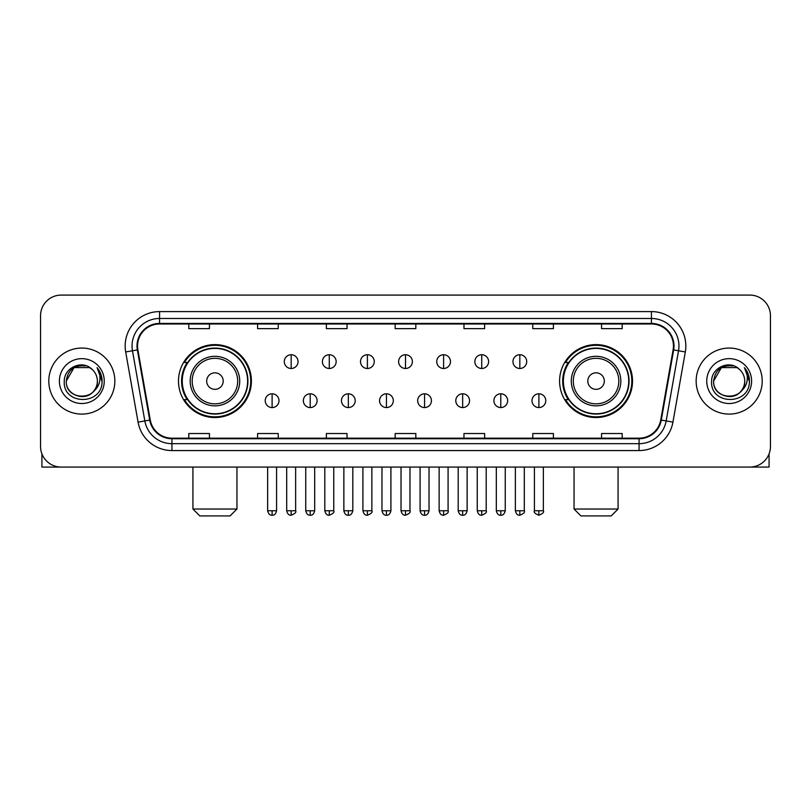 <?xml version="1.0" encoding="UTF-8"?>
<svg xmlns="http://www.w3.org/2000/svg" width="811" height="811" viewBox="0 0 811 811"><rect width="100%" height="100%" fill="white"/><g stroke="black" fill="none" stroke-linecap="round" stroke-linejoin="round"><path stroke-width="1.22" d="M559.6 381.079A36.465 36.465 0 0 0 596.055 417.543A36.465 36.465 0 0 0 632.519 381.079A36.465 36.465 0 0 0 596.055 344.614A36.465 36.465 0 0 0 559.6 381.079M178.481 381.079A36.465 36.465 0 0 0 214.945 417.543A36.465 36.465 0 0 0 251.4 381.079A36.465 36.465 0 0 0 214.945 344.614A36.465 36.465 0 0 0 178.481 381.079M187.229 399.651A33.363 33.363 0 0 1 187.229 362.507M568.339 399.651A33.363 33.363 0 0 1 568.339 362.507M40.55 315.722L40.55 446.435A20.64 20.64 0 0 0 61.19 467.075L749.81 467.075A20.64 20.64 0 0 0 770.45 446.435L770.45 315.722A20.64 20.64 0 0 0 749.81 295.082L61.19 295.082A20.64 20.64 0 0 0 40.55 315.722L40.55 446.435M48.802 381.079A33.018 33.018 0 0 0 81.83 414.097A33.018 33.018 0 0 0 114.848 381.079A33.018 33.018 0 0 0 81.83 348.061A33.018 33.018 0 0 0 48.802 381.079A33.018 33.018 0 0 0 81.83 414.097A33.018 33.018 0 0 0 114.848 381.079A33.018 33.018 0 0 0 81.83 348.061A33.018 33.018 0 0 0 48.802 381.079M696.152 381.079A33.018 33.018 0 0 0 729.17 414.097A33.018 33.018 0 0 0 762.198 381.079A33.018 33.018 0 0 0 729.17 348.061A33.018 33.018 0 0 0 696.152 381.079A33.018 33.018 0 0 0 729.17 414.097A33.018 33.018 0 0 0 762.198 381.079A33.018 33.018 0 0 0 729.17 348.061A33.018 33.018 0 0 0 696.152 381.079M137.546 345.993A22.019 22.019 0 0 1 159.564 323.984L651.436 323.984A22.019 22.019 0 0 1 673.12 349.815L660.742 419.986A22.019 22.019 0 0 1 639.068 438.173L171.932 438.173A22.019 22.019 0 0 1 150.258 419.986L137.88 349.815A22.019 22.019 0 0 1 137.546 345.993M136.998 345.993A22.566 22.566 0 0 0 137.343 349.916L149.711 420.078A22.566 22.566 0 0 0 171.932 438.731L639.068 438.731A22.566 22.566 0 0 0 661.289 420.078L673.657 349.916A22.566 22.566 0 0 0 651.436 323.427L159.564 323.427A22.566 22.566 0 0 0 136.998 345.993M125.685 351.964A34.397 34.397 0 0 1 159.564 311.596L651.436 311.596A34.397 34.397 0 0 1 685.315 351.964L672.937 422.136A34.397 34.397 0 0 1 639.068 450.561L171.932 450.561A34.397 34.397 0 0 1 138.063 422.136L125.685 351.964L132.467 350.768A27.513 27.513 0 0 1 159.564 318.48L651.436 318.48A27.513 27.513 0 0 1 678.533 350.768L666.166 420.939A27.513 27.513 0 0 1 639.068 443.678L171.932 443.678A27.513 27.513 0 0 1 144.834 420.939L132.467 350.768A27.513 27.513 0 0 1 132.041 345.993M749.81 295.082L61.19 295.082M61.19 467.075L749.81 467.075M770.45 446.435L770.45 315.722M661.289 420.078L666.166 420.939L678.533 350.768L685.315 351.964M395.18 323.984L395.18 328.637L415.82 328.637L415.82 323.984M326.387 323.984L326.387 328.637L347.027 328.637L347.027 323.984M257.594 323.984L257.594 328.637L278.234 328.637L278.234 323.984M188.801 323.984L188.801 328.637L209.441 328.637L209.441 323.984M463.973 323.984L463.973 328.637L484.613 328.637L484.613 323.984M532.766 323.984L532.766 328.637L553.406 328.637L553.406 323.984M601.559 323.984L601.559 328.637L622.199 328.637L622.199 323.984M415.82 438.173L415.82 433.52L395.18 433.52L395.18 438.173M347.027 438.173L347.027 433.52L326.387 433.52L326.387 438.173M278.234 438.173L278.234 433.52L257.594 433.52L257.594 438.173M209.441 438.173L209.441 433.52L188.801 433.52L188.801 438.173M484.613 438.173L484.613 433.52L463.973 433.52L463.973 438.173M553.406 438.173L553.406 433.52L532.766 433.52L532.766 438.173M622.199 438.173L622.199 433.52L601.559 433.52L601.559 438.173M92.008 369.329A15.551 15.551 0 0 1 97.371 381.079C98.324 401.131 65.326 401.131 66.279 381.079L74.054 367.616L89.595 367.616L92.008 369.329C82.469 359.334 64.099 367.565 64.272 381.079C62.528 405.084 101.436 405.703 102.064 382.245L102.105 381.079C102.044 375.98 100.351 371.499 97.016 367.647C99.55 371.803 100.442 376.284 99.692 381.079C98.962 385.154 96.985 388.489 93.741 391.064A15.551 15.551 0 0 0 97.371 381.079C98.324 401.131 65.326 401.131 66.279 381.079C67.789 369.907 74.196 364.869 85.5 365.974M93.741 391.064C85.49 402.226 65.468 395.089 66.279 381.079M59.396 381.079A22.424 22.424 0 0 0 81.83 403.503A22.424 22.424 0 0 0 104.254 381.079A22.424 22.424 0 0 0 81.83 358.655A22.424 22.424 0 0 0 59.396 381.079M97.168 367.819L102.095 381.667M41.929 453.846L41.929 467.075L121.731 467.075M230.081 515.918L199.81 515.918L192.927 509.034L236.954 509.034L230.081 515.918M223.197 381.079A8.252 8.252 0 0 0 214.945 372.827A8.252 8.252 0 0 0 206.683 381.079A8.252 8.252 0 0 0 214.945 389.331A8.252 8.252 0 0 0 223.197 381.079M239.711 381.079A24.766 24.766 0 0 0 214.945 356.313A24.766 24.766 0 0 0 190.179 381.079A24.766 24.766 0 0 0 214.945 405.845A24.766 24.766 0 0 0 239.711 381.079A24.766 24.766 0 0 1 214.945 405.845A24.766 24.766 0 0 1 190.179 381.079M247.619 381.079A32.673 32.673 0 0 0 214.945 348.406A32.673 32.673 0 0 0 182.262 381.079A32.673 32.673 0 0 0 214.945 413.752A32.673 32.673 0 0 0 247.619 381.079M250.711 381.079A35.775 35.775 0 0 1 184.371 399.651L187.686 399.651A32.987 32.987 0 0 0 236.761 405.814A32.987 32.987 0 0 0 236.761 356.343A32.987 32.987 0 0 0 187.686 362.507L184.371 362.507A35.775 35.775 0 0 1 250.711 381.079M611.19 515.918L580.919 515.918L574.046 509.034L618.073 509.034L611.19 515.918M604.317 381.079A8.252 8.252 0 0 0 596.055 372.827A8.252 8.252 0 0 0 587.803 381.079A8.252 8.252 0 0 0 596.055 389.331A8.252 8.252 0 0 0 604.317 381.079M620.82 381.079A24.766 24.766 0 0 0 596.055 356.313A24.766 24.766 0 0 0 571.289 381.079A24.766 24.766 0 0 0 596.055 405.845A24.766 24.766 0 0 0 620.82 381.079A24.766 24.766 0 0 1 596.055 405.845A24.766 24.766 0 0 1 571.289 381.079M628.738 381.079A32.673 32.673 0 0 0 596.055 348.406A32.673 32.673 0 0 0 563.381 381.079A32.673 32.673 0 0 0 596.055 413.752A32.673 32.673 0 0 0 628.738 381.079M631.83 381.079A35.775 35.775 0 0 1 565.49 399.651L568.805 399.651A32.987 32.987 0 0 0 617.881 405.814A32.987 32.987 0 0 0 617.881 356.343A32.987 32.987 0 0 0 568.805 362.507L565.49 362.507A35.775 35.775 0 0 1 631.83 381.079M291.169 354.731A6.883 6.883 0 0 0 284.286 361.605A6.883 6.883 0 0 0 291.169 368.488A6.883 6.883 0 0 0 298.042 361.605A6.883 6.883 0 0 0 291.169 354.731L291.169 368.488A6.883 6.883 0 0 0 298.042 361.605A6.883 6.883 0 0 0 291.169 354.731M329.276 354.731A6.883 6.883 0 0 0 322.393 361.605A6.883 6.883 0 0 0 329.276 368.488A6.883 6.883 0 0 0 336.159 361.605A6.883 6.883 0 0 0 329.276 354.731L329.276 368.488A6.883 6.883 0 0 0 336.159 361.605A6.883 6.883 0 0 0 329.276 354.731M367.393 354.731A6.883 6.883 0 0 0 360.51 361.605A6.883 6.883 0 0 0 367.393 368.488A6.883 6.883 0 0 0 374.266 361.605A6.883 6.883 0 0 0 367.393 354.731L367.393 368.488A6.883 6.883 0 0 0 374.266 361.605A6.883 6.883 0 0 0 367.393 354.731M405.5 354.731A6.883 6.883 0 0 0 398.617 361.605A6.883 6.883 0 0 0 405.5 368.488A6.883 6.883 0 0 0 412.383 361.605A6.883 6.883 0 0 0 405.5 354.731L405.5 368.488A6.883 6.883 0 0 0 412.383 361.605A6.883 6.883 0 0 0 405.5 354.731M443.607 354.731A6.883 6.883 0 0 0 436.734 361.605A6.883 6.883 0 0 0 443.607 368.488A6.883 6.883 0 0 0 450.49 361.605A6.883 6.883 0 0 0 443.607 354.731L443.607 368.488A6.883 6.883 0 0 0 450.49 361.605A6.883 6.883 0 0 0 443.607 354.731M481.724 354.731A6.883 6.883 0 0 0 474.84 361.605A6.883 6.883 0 0 0 481.724 368.488A6.883 6.883 0 0 0 488.607 361.605A6.883 6.883 0 0 0 481.724 354.731L481.724 368.488A6.883 6.883 0 0 0 488.607 361.605A6.883 6.883 0 0 0 481.724 354.731M519.831 354.731A6.883 6.883 0 0 0 512.957 361.605A6.883 6.883 0 0 0 519.831 368.488A6.883 6.883 0 0 0 526.714 361.605A6.883 6.883 0 0 0 519.831 354.731L519.831 368.488A6.883 6.883 0 0 0 526.714 361.605A6.883 6.883 0 0 0 519.831 354.731M272.111 393.801A6.883 6.883 0 0 0 265.227 400.685A6.883 6.883 0 0 0 272.111 407.568A6.883 6.883 0 0 0 278.984 400.685A6.883 6.883 0 0 0 272.111 393.801L272.111 407.568A6.883 6.883 0 0 0 278.984 400.685A6.883 6.883 0 0 0 272.111 393.801M310.218 393.801A6.883 6.883 0 0 0 303.344 400.685A6.883 6.883 0 0 0 310.218 407.568A6.883 6.883 0 0 0 317.101 400.685A6.883 6.883 0 0 0 310.218 393.801L310.218 407.568A6.883 6.883 0 0 0 317.101 400.685A6.883 6.883 0 0 0 310.218 393.801M348.335 393.801A6.883 6.883 0 0 0 341.451 400.685A6.883 6.883 0 0 0 348.335 407.568A6.883 6.883 0 0 0 355.208 400.685A6.883 6.883 0 0 0 348.335 393.801L348.335 407.568A6.883 6.883 0 0 0 355.208 400.685A6.883 6.883 0 0 0 348.335 393.801M386.441 393.801A6.883 6.883 0 0 0 379.568 400.685A6.883 6.883 0 0 0 386.441 407.568A6.883 6.883 0 0 0 393.325 400.685A6.883 6.883 0 0 0 386.441 393.801L386.441 407.568A6.883 6.883 0 0 0 393.325 400.685A6.883 6.883 0 0 0 386.441 393.801M424.558 393.801A6.883 6.883 0 0 0 417.675 400.685A6.883 6.883 0 0 0 424.558 407.568A6.883 6.883 0 0 0 431.432 400.685A6.883 6.883 0 0 0 424.558 393.801L424.558 407.568A6.883 6.883 0 0 0 431.432 400.685A6.883 6.883 0 0 0 424.558 393.801M462.665 393.801A6.883 6.883 0 0 0 455.792 400.685A6.883 6.883 0 0 0 462.665 407.568A6.883 6.883 0 0 0 469.549 400.685A6.883 6.883 0 0 0 462.665 393.801L462.665 407.568A6.883 6.883 0 0 0 469.549 400.685A6.883 6.883 0 0 0 462.665 393.801M500.782 393.801A6.883 6.883 0 0 0 493.899 400.685A6.883 6.883 0 0 0 500.782 407.568A6.883 6.883 0 0 0 507.656 400.685A6.883 6.883 0 0 0 500.782 393.801L500.782 407.568A6.883 6.883 0 0 0 507.656 400.685A6.883 6.883 0 0 0 500.782 393.801M538.889 393.801A6.883 6.883 0 0 0 532.016 400.685A6.883 6.883 0 0 0 538.889 407.568A6.883 6.883 0 0 0 545.773 400.685A6.883 6.883 0 0 0 538.889 393.801L538.889 407.568A6.883 6.883 0 0 0 545.773 400.685A6.883 6.883 0 0 0 538.889 393.801M769.071 453.846L769.071 467.075L689.269 467.075M739.358 369.329A15.551 15.551 0 0 1 744.721 381.079C745.674 401.131 712.676 401.131 713.629 381.079L721.405 367.616L736.946 367.616L739.358 369.329C729.819 359.334 711.45 367.565 711.622 381.079C709.868 405.084 748.786 405.703 749.415 382.245L749.445 381.079C749.394 375.98 747.691 371.499 744.356 367.647C746.901 371.803 747.793 376.284 747.043 381.079C746.313 385.154 744.326 388.489 741.092 391.064A15.551 15.551 0 0 0 744.721 381.079C745.674 401.131 712.676 401.131 713.629 381.079C715.14 369.907 721.547 364.869 732.85 365.974M741.092 391.064C732.83 402.226 712.818 395.089 713.629 381.079M706.746 381.079A22.424 22.424 0 0 0 729.17 403.503A22.424 22.424 0 0 0 751.604 381.079A22.424 22.424 0 0 0 729.17 358.655A22.424 22.424 0 0 0 706.746 381.079M744.508 367.819L749.445 381.667M651.436 311.596L651.436 323.427M132.467 350.768L137.343 349.916M171.932 450.561L171.932 438.731M639.068 438.731L639.068 450.561M138.063 422.136L149.711 420.078M673.657 349.916L678.533 350.768M159.564 311.596L159.564 323.427M666.166 420.939L672.937 422.136M237.694 381.079A22.749 22.749 0 0 0 214.945 358.33A22.749 22.749 0 0 0 192.187 381.079A22.749 22.749 0 0 0 214.945 403.827A22.749 22.749 0 0 0 237.694 381.079M618.813 381.079A22.749 22.749 0 0 0 596.055 358.33A22.749 22.749 0 0 0 573.306 381.079A22.749 22.749 0 0 0 596.055 403.827A22.749 22.749 0 0 0 618.813 381.079M291.169 510.758L286.688 510.758C287.469 513.941 288.969 515.431 291.169 515.228L291.169 510.758L295.64 510.758L295.64 467.075M329.276 510.758L324.805 510.758C325.586 513.941 327.076 515.431 329.276 515.228L329.276 510.758L333.747 510.758L333.747 467.075M367.393 510.758L362.912 510.758C363.693 513.941 365.183 515.431 367.393 515.228L367.393 510.758L371.864 510.758L371.864 467.075M405.5 510.758L401.029 510.758C401.81 513.941 403.3 515.431 405.5 515.228L405.5 510.758L409.971 510.758L409.971 467.075M443.607 510.758L439.136 510.758C439.917 513.941 441.407 515.431 443.607 515.228L443.607 510.758L448.088 510.758L448.088 467.075M481.724 510.758L477.253 510.758C478.034 513.941 479.524 515.431 481.724 515.228L481.724 510.758L486.195 510.758L486.195 467.075M519.831 510.758L515.36 510.758C516.141 513.941 517.631 515.431 519.831 515.228L519.831 510.758L524.312 510.758L524.312 467.075M272.111 510.758L267.64 510.758C268.421 513.941 269.911 515.431 272.111 515.228L272.111 510.758L276.581 510.758L276.581 467.075M310.218 510.758L305.747 510.758C306.528 513.941 308.018 515.431 310.218 515.228L310.218 510.758L314.688 510.758L314.688 467.075M348.335 510.758L343.864 510.758C344.645 513.941 346.135 515.431 348.335 515.228L348.335 510.758L352.805 510.758L352.805 467.075M386.441 510.758L381.971 510.758C382.751 513.941 384.242 515.431 386.441 515.228L386.441 510.758L390.912 510.758L390.912 467.075M424.558 510.758L420.088 510.758C420.868 513.941 422.359 515.431 424.558 515.228L424.558 510.758L429.029 510.758L429.029 467.075M462.665 510.758L458.195 510.758C458.975 513.941 460.466 515.431 462.665 515.228L462.665 510.758L467.136 510.758L467.136 467.075M500.782 510.758L496.312 510.758C497.092 513.941 498.583 515.431 500.782 515.228L500.782 510.758L505.253 510.758L505.253 467.075M538.889 510.758L534.419 510.758C533.516 512.187 535.007 513.677 538.889 515.228L538.889 510.758L543.36 510.758L543.36 467.075M236.954 467.075L236.954 509.034M192.927 467.075L192.927 509.034M618.073 467.075L618.073 509.034M574.046 467.075L574.046 509.034M286.688 510.758L286.688 467.075M295.64 510.758C296.542 512.187 295.052 513.677 291.169 515.228M324.805 510.758L324.805 467.075M333.747 510.758C334.659 512.187 333.169 513.677 329.276 515.228M362.912 510.758L362.912 467.075M371.864 510.758C372.766 512.187 371.276 513.677 367.393 515.228M401.029 510.758L401.029 467.075M409.971 510.758C410.883 512.187 409.393 513.677 405.5 515.228M439.136 510.758L439.136 467.075M448.088 510.758C448.99 512.187 447.5 513.677 443.607 515.228M477.253 510.758L477.253 467.075M486.195 510.758C487.107 512.187 485.617 513.677 481.724 515.228M515.36 510.758L515.36 467.075M524.312 510.758C525.214 512.187 523.724 513.677 519.831 515.228M267.64 510.758L267.64 467.075M276.581 510.758C275.801 513.941 274.311 515.431 272.111 515.228M305.747 510.758L305.747 467.075M314.688 510.758C313.908 513.941 312.417 515.431 310.218 515.228M343.864 510.758L343.864 467.075M352.805 510.758C352.025 513.941 350.534 515.431 348.335 515.228M381.971 510.758L381.971 467.075M390.912 510.758C390.132 513.941 388.641 515.431 386.441 515.228M420.088 510.758L420.088 467.075M429.029 510.758C428.249 513.941 426.758 515.431 424.558 515.228M458.195 510.758L458.195 467.075M467.136 510.758C466.355 513.941 464.865 515.431 462.665 515.228M496.312 510.758L496.312 467.075M505.253 510.758C504.472 513.941 502.982 515.431 500.782 515.228M534.419 510.758L534.419 467.075M543.36 510.758C544.272 512.187 542.782 513.677 538.889 515.228"/></g></svg>
